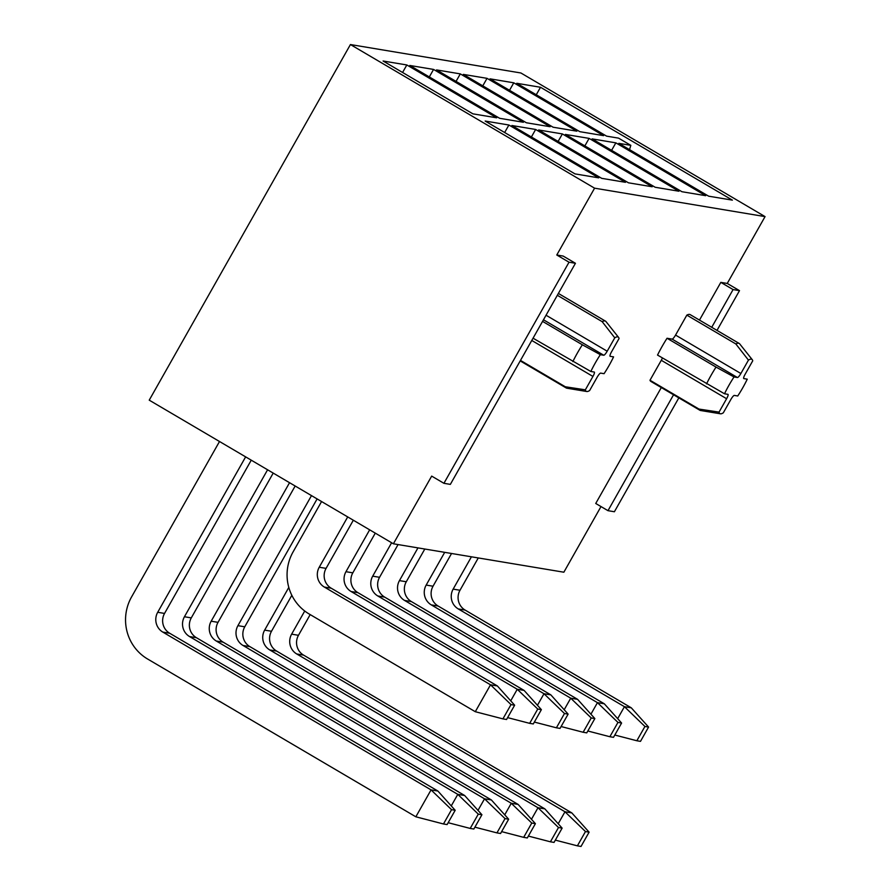 <?xml version="1.0" encoding="UTF-8"?>
<svg xmlns="http://www.w3.org/2000/svg" width="891" height="891" viewBox="0 0 891 891"><rect width="100%" height="100%" fill="white"/><g stroke="black" fill="none" stroke-linecap="round" stroke-linejoin="round"><path stroke-width="1.34" d="M350.43 44.55L594.587 188.179L765.057 216.602L520.901 72.984L350.43 44.55L149.231 400.159L393.388 543.788L563.858 572.211L601.002 506.567M540.514 87.262L732.402 200.141L708.657 196.187L618.844 143.351L630.817 145.344L618.566 138.138L606.593 136.145L516.769 83.297L540.514 87.262L536.259 94.769M490.028 78.842L513.773 82.807L603.597 135.644L579.852 131.679L490.028 78.842M615.848 142.85L705.672 195.686L681.927 191.721L592.103 138.885L615.848 142.85L611.594 150.356M463.298 74.387L487.043 78.341L576.856 131.177L553.122 127.224L463.298 74.387M589.107 138.383L678.931 191.231L655.186 187.266L565.362 134.43L589.107 138.383L584.864 145.901M436.557 69.921L460.302 73.886L550.126 126.722L526.381 122.769L436.557 69.921M562.377 133.928L652.19 186.765L628.456 182.811L538.632 129.975L562.377 133.928L558.122 141.435M409.827 65.466L433.561 69.431L523.385 122.267L499.639 118.303L409.827 65.466M535.636 129.473L625.46 182.31L601.715 178.345L511.891 125.508L535.636 129.473L531.392 136.98M383.085 61.011L406.831 64.965L496.655 117.801L472.909 113.848L383.085 61.011M508.895 125.007L598.719 177.855L574.985 173.89L485.161 121.053L508.895 125.007L504.651 132.525M618.577 337.399A31.486 6.605 -59.5 0 1 619.056 338.535L611.482 351.923A4.845 1.014 120.5 0 0 610.09 356.277A4.845 1.014 120.5 0 0 610.168 356.311L613.576 356.879A31.486 6.605 -59.5 0 1 604.065 373.685L600.657 373.117A4.845 1.014 120.5 0 0 597.204 377.149L589.63 390.536A31.486 6.605 -59.5 0 1 586.746 391.505A31.486 6.605 -59.5 0 1 585.354 389.824L592.927 376.436A4.845 1.014 120.5 0 0 594.319 372.082A4.845 1.014 120.5 0 0 594.241 372.048L590.833 371.48A31.486 6.605 -59.5 0 1 600.345 354.674L603.753 355.242A4.845 1.014 120.5 0 0 607.194 351.21L614.768 337.823A31.486 6.605 -59.5 0 1 618.577 337.399L606.025 321.606A38.758 8.119 -59.5 0 0 605.524 321.172A38.758 8.119 -59.5 0 0 602.16 321.651L557.332 295.289M586.746 391.505L566.843 388.198A38.758 8.119 -59.5 0 1 566.219 387.975A38.758 8.119 -59.5 0 1 565.317 386.772L520.489 360.41M585.354 389.824L565.317 386.772M590.833 371.48L533.052 338.201M572.835 361.601A38.758 8.119 -59.5 0 1 582.346 344.784L542.563 321.384M600.345 354.674L582.346 344.784M602.16 321.651L614.768 337.823M673.563 394.769L607.985 510.677L614.4 511.746L678.831 397.876M716.999 330.394L739.497 290.644L733.081 289.575L711.731 327.298M716.03 367.081L734.028 376.96A31.486 6.605 120.5 0 0 724.517 393.777L657.525 355.075A38.758 8.119 120.5 0 1 667.036 338.257L716.03 367.081A38.758 8.119 120.5 0 0 706.518 383.887M720.429 413.792L700.526 410.495A38.758 8.119 120.5 0 1 699.903 410.272A38.758 8.119 120.5 0 1 698.99 409.069L719.037 412.11A31.486 6.605 120.5 0 0 720.429 413.792A31.486 6.605 120.5 0 0 723.314 412.823L730.887 399.435A4.845 1.014 -59.5 0 1 734.34 395.415L737.748 395.983A31.486 6.605 120.5 0 0 747.259 379.165L743.851 378.597A4.845 1.014 -59.5 0 1 743.773 378.575A4.845 1.014 -59.5 0 1 745.154 374.22L752.728 360.833A31.486 6.605 120.5 0 0 752.26 359.686A31.486 6.605 120.5 0 0 748.451 360.12L740.878 373.507A4.845 1.014 -59.5 0 1 737.436 377.528L734.028 376.96M724.517 393.777L727.925 394.345A4.845 1.014 -59.5 0 1 728.003 394.368A4.845 1.014 -59.5 0 1 726.611 398.723L719.037 412.11M752.26 359.686L739.708 343.904A38.758 8.119 120.5 0 0 739.207 343.458A38.758 8.119 120.5 0 0 735.832 343.948L686.838 315.124L675.556 335.083A4.845 1.014 -59.5 0 1 672.104 339.103L667.036 338.257M748.451 360.12L735.832 343.948M739.497 290.644L727.245 283.438L720.83 282.369L699.48 320.092M733.081 289.575L720.83 282.369M661.311 387.563L595.734 503.471L607.985 510.677M765.057 216.602L727.245 283.438M443.93 483.312L569.026 262.21L575.441 263.279L450.345 484.381L443.93 483.312L431.678 476.106L393.388 543.788M569.026 262.21L556.775 255.004L563.19 256.073L575.441 263.279M594.587 188.179L556.775 255.004M662.425 357.959A4.845 1.014 -59.5 0 1 661.289 360.298L649.996 380.245A38.758 8.119 120.5 0 0 650.909 381.448L699.903 410.272M698.99 409.069L649.996 380.245M739.207 343.458L690.213 314.646A38.758 8.119 120.5 0 0 686.838 315.124M630.817 145.344L629.536 149.632M509.529 90.314L513.773 82.807M482.788 85.848L487.043 78.341M456.058 81.393L460.302 73.886M429.317 76.938L433.561 69.431M402.576 72.472L406.831 64.965M648.57 727.067L644.928 726.466L636.842 740.755L640.484 741.368L648.57 727.067L631.285 707.822L465.113 610.079A14.534 14.167 99.5 0 1 460.001 590.254L478.278 557.944M617.663 718.658L624.435 706.686L458.264 608.932A14.534 14.167 99.5 0 1 453.151 589.118L471.439 556.797M644.928 726.466L624.435 706.686L631.285 707.822M614.801 735.03L636.842 740.755M589.107 832.161L585.476 831.548L577.39 845.849L581.021 846.45L589.107 832.161L571.833 812.915L303.586 655.119A14.534 14.167 99.5 0 1 298.474 635.305L310.191 614.59M558.212 823.741L564.983 811.768L296.736 653.972A14.534 14.167 99.5 0 1 291.624 634.158L304.733 611.003M585.476 831.548L564.983 811.768L571.833 812.915M555.349 840.124L577.39 845.849M562.132 828.118L558.501 827.516L550.415 841.806L554.046 842.407L562.132 828.118L544.858 808.872L276.611 651.076A14.534 14.167 99.5 0 1 271.499 631.262L291.836 595.311M531.47 819.286L538.008 807.736L269.761 649.94A14.534 14.167 99.5 0 1 264.649 630.126L288.807 587.425M558.501 827.516L538.008 807.736L544.858 808.872M528.374 836.081L550.415 841.806M621.595 723.035L617.953 722.423L609.867 736.723L613.509 737.325L621.595 723.035L604.31 703.79L438.138 606.036A14.534 14.167 99.5 0 1 433.026 586.222L451.548 553.489M590.922 714.203L597.46 702.643L431.289 604.889A14.534 14.167 99.5 0 1 426.176 585.075L444.698 552.342M617.953 722.423L597.46 702.643L604.31 703.79M587.826 730.999L609.867 736.723M535.402 823.663L531.76 823.05L523.674 837.351L527.316 837.952L535.402 823.663L518.116 804.417L249.87 646.621A14.534 14.167 99.5 0 1 244.758 626.807L317.118 498.915M504.74 814.831L511.267 803.27L243.031 645.474A14.534 14.167 99.5 0 1 237.919 625.66L311.494 495.608M531.76 823.05L511.267 803.27L518.116 804.417M501.633 831.626L523.674 837.351M594.854 718.569L591.223 717.968L583.137 732.257L586.768 732.87L594.854 718.569L577.568 699.324L411.397 601.581A14.534 14.167 99.5 0 1 406.285 581.756L424.807 549.023M564.192 709.737L570.73 698.188L404.559 600.434A14.534 14.167 99.5 0 1 399.446 580.62L417.957 547.887M591.223 717.968L570.73 698.188L577.568 699.324M561.096 726.533L583.137 732.257M508.661 819.208L505.03 818.595L496.944 832.885L500.575 833.497L508.661 819.208L491.375 799.951L223.14 642.166A14.534 14.167 99.5 0 1 218.028 622.341L295.166 486.007M477.999 810.365L484.537 798.815L216.29 641.019A14.534 14.167 99.5 0 1 211.178 621.205L289.542 482.699M505.03 818.595L484.537 798.815L491.375 799.951M474.903 827.171L496.944 832.885M568.124 714.114L564.482 713.513L556.396 727.802L560.038 728.404L568.124 714.114L550.838 694.869L384.667 597.115A14.534 14.167 99.5 0 1 379.555 577.301L398.065 544.568M537.451 705.282L543.989 693.733L377.817 595.979A14.534 14.167 99.5 0 1 372.705 576.165L391.617 542.742M564.482 713.513L543.989 693.733L550.838 694.869M534.355 722.078L556.396 727.802M481.931 814.742L478.289 814.14L470.203 828.43L473.845 829.031L481.931 814.742L464.645 795.496L196.399 637.7A14.534 14.167 99.5 0 1 191.287 617.886L273.214 473.088M451.258 805.91L457.796 794.36L189.56 636.564A14.534 14.167 99.5 0 1 184.437 616.75L267.59 469.78M478.289 814.14L457.796 794.36L464.645 795.496M448.162 822.705L470.203 828.43M541.383 709.659L537.752 709.047L529.666 723.347L533.297 723.949L541.383 709.659L524.097 690.414L357.926 592.66A14.534 14.167 99.5 0 1 352.814 572.846L375.278 533.13M510.721 700.827L517.259 689.266L351.087 591.513A14.534 14.167 99.5 0 1 345.964 571.699L369.665 529.822M537.752 709.047L517.259 689.266L524.097 690.414M507.614 717.623L529.666 723.347M219.509 441.502L131.578 596.914A45.541 44.383 -80.5 0 0 147.594 659.006L415.841 816.802L431.066 789.894L162.819 632.098A14.534 14.167 99.5 0 1 157.707 612.284L245.638 456.871M455.19 810.287L451.559 809.674L443.473 823.975L447.104 824.576L455.19 810.287L437.904 791.041L169.669 633.245A14.534 14.167 99.5 0 1 164.545 613.431L251.251 460.179M451.559 809.674L431.066 789.894L437.904 791.041M415.841 816.802L443.473 823.975M321.573 501.544L293.106 551.874A45.541 44.383 -80.5 0 0 309.121 613.966L475.293 711.709L490.518 684.811L324.346 587.058A14.534 14.167 99.5 0 1 319.234 567.244L347.713 516.914M514.642 705.193L511.011 704.592L502.925 718.881L506.556 719.494L514.642 705.193L497.367 685.947L331.196 588.205A14.534 14.167 99.5 0 1 326.073 568.38L353.326 520.221M511.011 704.592L490.518 684.811L497.367 685.947M475.293 711.709L502.925 718.881M592.927 376.436L531.771 340.462M603.753 355.242L543.477 319.78M607.194 351.21L546.049 315.236M740.878 373.507L675.556 335.083M737.436 377.528L672.104 339.103M726.611 398.723L661.289 360.298M458.264 608.932L465.113 610.079M453.151 589.118L460.001 590.254M296.736 653.972L303.586 655.119M291.624 634.158L298.474 635.305M269.761 649.94L276.611 651.076M264.649 630.126L271.499 631.262M431.289 604.889L438.138 606.036M426.176 585.075L433.026 586.222M243.031 645.474L249.87 646.621M237.919 625.66L244.758 626.807M404.559 600.434L411.397 601.581M399.446 580.62L406.285 581.756M216.29 641.019L223.14 642.166M211.178 621.205L218.028 622.341M377.817 595.979L384.667 597.115M372.705 576.165L379.555 577.301M189.56 636.564L196.399 637.7M184.437 616.75L191.287 617.886M351.087 591.513L357.926 592.66M345.964 571.699L352.814 572.846M162.819 632.098L169.669 633.245M157.707 612.284L164.545 613.431M324.346 587.058L331.196 588.205M319.234 567.244L326.073 568.38M605.524 321.172L558.379 293.44M566.219 387.975L520.21 360.911"/></g></svg>
